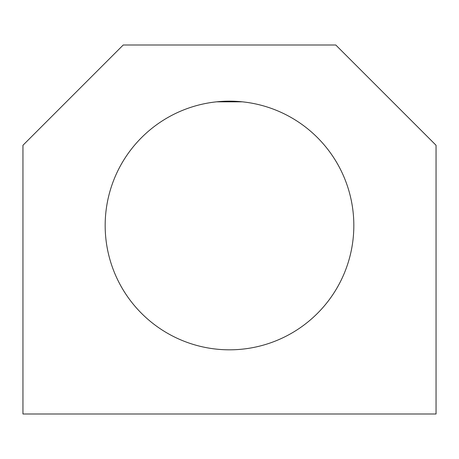 <?xml version="1.0" encoding="UTF-8"?>
<svg xmlns="http://www.w3.org/2000/svg" width="459" height="459" viewBox="0 0 459 459"><rect width="100%" height="100%" fill="white"/><g stroke="black" fill="none" stroke-linecap="round" stroke-linejoin="round"><path stroke-width="0.69" d="M105.168 225.489A124.332 124.332 0 0 0 229.5 349.821A124.332 124.332 0 0 0 353.832 225.489A124.332 124.332 0 0 0 229.5 101.158A124.332 124.332 0 0 0 105.168 225.489M242.318 101.818L216.682 101.818L242.318 101.818M22.95 413.989L22.95 145.273L123.219 45.011L335.781 45.011L436.05 145.273L436.05 413.989L22.95 413.989"/></g></svg>
